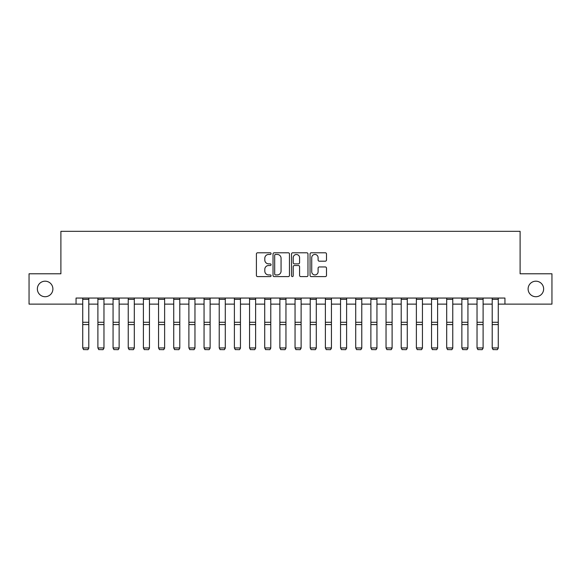 <?xml version="1.0" encoding="UTF-8"?>
<svg xmlns="http://www.w3.org/2000/svg" width="581" height="581" viewBox="0 0 581 581"><rect width="100%" height="100%" fill="white"/><g stroke="black" fill="none" stroke-linecap="round" stroke-linejoin="round"><path stroke-width="0.87" d="M271.087 253.614A0.835 0.835 0 0 0 270.252 252.786L257.601 252.786A1.191 1.191 0 0 0 256.41 253.977L256.41 275.409A1.191 1.191 0 0 0 257.601 276.6L270.252 276.6A0.835 0.835 0 0 0 271.087 275.764A0.835 0.835 0 0 0 270.252 274.929L268.618 274.929A3.813 3.813 0 0 1 264.805 271.124L264.805 269.337A3.813 3.813 0 0 1 268.618 265.524L270.252 265.524A0.835 0.835 0 0 0 271.087 264.689A0.835 0.835 0 0 0 270.252 263.861L268.618 263.861A3.813 3.813 0 0 1 264.805 260.048L264.805 258.262A3.813 3.813 0 0 1 268.618 254.449L270.252 254.449A0.835 0.835 0 0 0 271.087 253.614M528.107 288.953A7.764 7.764 0 0 0 535.878 296.717A7.764 7.764 0 0 0 543.642 288.953A7.764 7.764 0 0 0 535.878 281.189A7.764 7.764 0 0 0 528.107 288.953M37.358 288.953A7.764 7.764 0 0 0 45.122 296.717A7.764 7.764 0 0 0 52.893 288.953A7.764 7.764 0 0 0 45.122 281.189A7.764 7.764 0 0 0 37.358 288.953M325.302 261.181A1.191 1.191 0 0 0 326.493 259.99L326.493 253.977A1.191 1.191 0 0 0 325.302 252.786L311.249 252.786A1.191 1.191 0 0 0 310.058 253.977L310.058 275.409A1.191 1.191 0 0 0 311.249 276.6L325.302 276.6A1.191 1.191 0 0 0 326.493 275.409L326.493 268.146A1.191 1.191 0 0 0 325.302 266.955L319.289 266.955A1.191 1.191 0 0 0 318.097 268.146L318.097 271.748A3.188 3.188 0 0 1 314.909 274.929A3.188 3.188 0 0 1 311.728 271.748L311.728 257.637A3.188 3.188 0 0 1 314.909 254.449A3.188 3.188 0 0 1 318.097 257.637L318.097 259.99A1.191 1.191 0 0 0 319.289 261.181L325.302 261.181M76.06 304.124L29.05 304.124L29.05 273.789L60.896 273.789L60.896 231.325L520.104 231.325L520.104 273.789L551.95 273.789L551.95 304.124L504.94 304.124L504.94 298.053L76.06 298.053L76.06 304.124L82.734 304.124M289.461 253.977A1.191 1.191 0 0 0 288.27 252.786L274.217 252.786A1.191 1.191 0 0 0 273.026 253.977L273.026 275.409A1.191 1.191 0 0 0 274.217 276.6L288.27 276.6A1.191 1.191 0 0 0 289.461 275.409L289.461 253.977M292.73 252.786L306.783 252.786A1.191 1.191 0 0 1 307.974 253.977L307.974 275.409A1.191 1.191 0 0 1 306.783 276.6L300.769 276.6A1.191 1.191 0 0 1 299.578 275.409L299.578 266.715A1.191 1.191 0 0 0 298.387 265.524L294.4 265.524A1.191 1.191 0 0 0 293.209 266.715L293.209 275.764A0.835 0.835 0 0 1 292.374 276.6A0.835 0.835 0 0 1 291.539 275.764L291.539 253.977A1.191 1.191 0 0 1 292.73 252.786M88.799 304.124L97.898 304.124M103.97 304.124L113.063 304.124M119.134 304.124L128.234 304.124M134.298 304.124L143.398 304.124M149.462 304.124L158.562 304.124M164.626 304.124L173.726 304.124M179.79 304.124L188.89 304.124M194.962 304.124L204.054 304.124M210.126 304.124L219.226 304.124M225.29 304.124L234.39 304.124M240.454 304.124L249.554 304.124M255.618 304.124L264.718 304.124M270.782 304.124L279.882 304.124M285.954 304.124L295.046 304.124M301.118 304.124L310.218 304.124M316.282 304.124L325.382 304.124M331.446 304.124L340.546 304.124M346.61 304.124L355.71 304.124M361.774 304.124L370.874 304.124M376.946 304.124L386.038 304.124M392.11 304.124L401.21 304.124M407.274 304.124L416.374 304.124M422.438 304.124L431.538 304.124M437.602 304.124L446.702 304.124M452.766 304.124L461.866 304.124M467.937 304.124L477.03 304.124M483.101 304.124L492.201 304.124M498.266 304.124L504.94 304.124M275.525 254.449A0.835 0.835 0 0 0 274.69 255.284L274.69 274.101A0.835 0.835 0 0 0 275.525 274.929L277.253 274.929A3.813 3.813 0 0 0 281.066 271.124L281.066 258.262A3.813 3.813 0 0 0 277.253 254.449L275.525 254.449M299.578 257.695A3.188 3.188 0 0 0 296.397 254.507A3.188 3.188 0 0 0 293.209 257.695L293.209 262.67A1.191 1.191 0 0 0 294.4 263.861L298.387 263.861A1.191 1.191 0 0 0 299.578 262.67L299.578 257.695M88.799 298.053L88.799 348.164L87.891 349.675L83.642 349.588L87.891 349.675M83.642 349.675L82.734 347.946L88.799 347.946L87.891 349.588M82.734 298.053L82.734 347.946L83.642 349.588M103.97 298.053L103.97 348.164L103.055 349.675L98.814 349.588L103.055 349.675M98.814 349.675L97.898 347.946L103.97 347.946L103.055 349.588M97.898 298.053L97.898 347.946L98.814 349.588M119.134 298.053L119.134 348.164L118.219 349.675L113.978 349.588L118.219 349.675M113.978 349.675L113.063 347.946L119.134 347.946L118.219 349.588M113.063 298.053L113.063 347.946L113.978 349.588M134.298 298.053L134.298 348.164L133.39 349.675L129.142 349.588L133.39 349.675M129.142 349.675L128.234 347.946L134.298 347.946L133.39 349.588M128.234 298.053L128.234 347.946L129.142 349.588M149.462 298.053L149.462 348.164L148.554 349.675L144.306 349.588L148.554 349.675M144.306 349.675L143.398 347.946L149.462 347.946L148.554 349.588M143.398 298.053L143.398 347.946L144.306 349.588M164.626 298.053L164.626 348.164L163.719 349.675L159.47 349.588L163.719 349.675M159.47 349.675L158.562 347.946L164.626 347.946L163.719 349.588M158.562 298.053L158.562 347.946L159.47 349.588M179.79 298.053L179.79 348.164L178.883 349.675L174.634 349.588L178.883 349.675M174.634 349.675L173.726 347.946L179.79 347.946L178.883 349.588M173.726 298.053L173.726 347.946L174.634 349.588M194.962 298.053L194.962 348.164L194.047 349.675L189.805 349.588L194.047 349.675M189.805 349.675L188.89 347.946L194.962 347.946L194.047 349.588M188.89 298.053L188.89 347.946L189.805 349.588M210.126 298.053L210.126 348.164L209.211 349.675L204.97 349.588L209.211 349.675M204.97 349.675L204.054 347.946L210.126 347.946L209.211 349.588M204.054 298.053L204.054 347.946L204.97 349.588M225.29 298.053L225.29 348.164L224.382 349.675L220.134 349.588L224.382 349.675M220.134 349.675L219.226 347.946L225.29 347.946L224.382 349.588M219.226 298.053L219.226 347.946L220.134 349.588M240.454 298.053L240.454 348.164L239.546 349.675L235.298 349.588L239.546 349.675M235.298 349.675L234.39 347.946L240.454 347.946L239.546 349.588M234.39 298.053L234.39 347.946L235.298 349.588M255.618 298.053L255.618 348.164L254.71 349.675L250.462 349.588L254.71 349.675M250.462 349.675L249.554 347.946L255.618 347.946L254.71 349.588M249.554 298.053L249.554 347.946L250.462 349.588M270.782 298.053L270.782 348.164L269.875 349.675L265.626 349.588L269.875 349.675M265.626 349.675L264.718 347.946L270.782 347.946L269.875 349.588M264.718 298.053L264.718 347.946L265.626 349.588M285.954 298.053L285.954 348.164L285.039 349.675L280.797 349.588L285.039 349.675M280.797 349.675L279.882 347.946L285.954 347.946L285.039 349.588M279.882 298.053L279.882 347.946L280.797 349.588M301.118 298.053L301.118 348.164L300.203 349.675L295.961 349.588L300.203 349.675M295.961 349.675L295.046 347.946L301.118 347.946L300.203 349.588M295.046 298.053L295.046 347.946L295.961 349.588M316.282 298.053L316.282 348.164L315.374 349.675L311.125 349.588L315.374 349.675M311.125 349.675L310.218 347.946L316.282 347.946L315.374 349.588M310.218 298.053L310.218 347.946L311.125 349.588M331.446 298.053L331.446 348.164L330.538 349.675L326.29 349.588L330.538 349.675M326.29 349.675L325.382 347.946L331.446 347.946L330.538 349.588M325.382 298.053L325.382 347.946L326.29 349.588M346.61 298.053L346.61 348.164L345.702 349.675L341.454 349.588L345.702 349.675M341.454 349.675L340.546 347.946L346.61 347.946L345.702 349.588M340.546 298.053L340.546 347.946L341.454 349.588M361.774 298.053L361.774 348.164L360.866 349.675L356.618 349.588L360.866 349.675M356.618 349.675L355.71 347.946L361.774 347.946L360.866 349.588M355.71 298.053L355.71 347.946L356.618 349.588M376.946 298.053L376.946 348.164L376.03 349.675L371.789 349.588L376.03 349.675M371.789 349.675L370.874 347.946L376.946 347.946L376.03 349.588M370.874 298.053L370.874 347.946L371.789 349.588M392.11 298.053L392.11 348.164L391.195 349.675L386.953 349.588L391.195 349.675M386.953 349.675L386.038 347.946L392.11 347.946L391.195 349.588M386.038 298.053L386.038 347.946L386.953 349.588M407.274 298.053L407.274 348.164L406.366 349.675L402.117 349.588L406.366 349.675M402.117 349.675L401.21 347.946L407.274 347.946L406.366 349.588M401.21 298.053L401.21 347.946L402.117 349.588M422.438 298.053L422.438 348.164L421.53 349.675L417.281 349.588L421.53 349.675M417.281 349.675L416.374 347.946L422.438 347.946L421.53 349.588M416.374 298.053L416.374 347.946L417.281 349.588M437.602 298.053L437.602 348.164L436.694 349.675L432.446 349.588L436.694 349.675M432.446 349.675L431.538 347.946L437.602 347.946L436.694 349.588M431.538 298.053L431.538 347.946L432.446 349.588M452.766 298.053L452.766 348.164L451.858 349.675L447.61 349.588L451.858 349.675M447.61 349.675L446.702 347.946L452.766 347.946L451.858 349.588M446.702 298.053L446.702 347.946L447.61 349.588M467.937 298.053L467.937 348.164L467.022 349.675L462.781 349.588L467.022 349.675M462.781 349.675L461.866 347.946L467.937 347.946L467.022 349.588M461.866 298.053L461.866 347.946L462.781 349.588M483.101 298.053L483.101 348.164L482.186 349.675L477.945 349.588L482.186 349.675M477.945 349.675L477.03 347.946L483.101 347.946L482.186 349.588M477.03 298.053L477.03 347.946L477.945 349.588M498.266 298.053L498.266 348.164L497.358 349.675L493.109 349.588L497.358 349.675M493.109 349.675L492.201 347.946L498.266 347.946L497.358 349.588M492.201 298.053L492.201 347.946L493.109 349.588M88.799 322.281L82.734 322.281M88.799 324.576L82.734 324.576M88.799 299.36L82.734 299.36M103.97 322.281L97.898 322.281M103.97 324.576L97.898 324.576M103.97 299.36L97.898 299.36M119.134 322.281L113.063 322.281M119.134 324.576L113.063 324.576M119.134 299.36L113.063 299.36M134.298 322.281L128.234 322.281M134.298 324.576L128.234 324.576M134.298 299.36L128.234 299.36M149.462 322.281L143.398 322.281M149.462 324.576L143.398 324.576M149.462 299.36L143.398 299.36M164.626 322.281L158.562 322.281M164.626 324.576L158.562 324.576M164.626 299.36L158.562 299.36M179.79 322.281L173.726 322.281M179.79 324.576L173.726 324.576M179.79 299.36L173.726 299.36M194.962 322.281L188.89 322.281M194.962 324.576L188.89 324.576M194.962 299.36L188.89 299.36M210.126 322.281L204.054 322.281M210.126 324.576L204.054 324.576M210.126 299.36L204.054 299.36M225.29 322.281L219.226 322.281M225.29 324.576L219.226 324.576M225.29 299.36L219.226 299.36M240.454 322.281L234.39 322.281M240.454 324.576L234.39 324.576M240.454 299.36L234.39 299.36M255.618 322.281L249.554 322.281M255.618 324.576L249.554 324.576M255.618 299.36L249.554 299.36M270.782 322.281L264.718 322.281M270.782 324.576L264.718 324.576M270.782 299.36L264.718 299.36M285.954 322.281L279.882 322.281M285.954 324.576L279.882 324.576M285.954 299.36L279.882 299.36M301.118 322.281L295.046 322.281M301.118 324.576L295.046 324.576M301.118 299.36L295.046 299.36M316.282 322.281L310.218 322.281M316.282 324.576L310.218 324.576M316.282 299.36L310.218 299.36M331.446 322.281L325.382 322.281M331.446 324.576L325.382 324.576M331.446 299.36L325.382 299.36M346.61 322.281L340.546 322.281M346.61 324.576L340.546 324.576M346.61 299.36L340.546 299.36M361.774 322.281L355.71 322.281M361.774 324.576L355.71 324.576M361.774 299.36L355.71 299.36M376.946 322.281L370.874 322.281M376.946 324.576L370.874 324.576M376.946 299.36L370.874 299.36M392.11 322.281L386.038 322.281M392.11 324.576L386.038 324.576M392.11 299.36L386.038 299.36M407.274 322.281L401.21 322.281M407.274 324.576L401.21 324.576M407.274 299.36L401.21 299.36M422.438 322.281L416.374 322.281M422.438 324.576L416.374 324.576M422.438 299.36L416.374 299.36M437.602 322.281L431.538 322.281M437.602 324.576L431.538 324.576M437.602 299.36L431.538 299.36M452.766 322.281L446.702 322.281M452.766 324.576L446.702 324.576M452.766 299.36L446.702 299.36M467.937 322.281L461.866 322.281M467.937 324.576L461.866 324.576M467.937 299.36L461.866 299.36M483.101 322.281L477.03 322.281M483.101 324.576L477.03 324.576M483.101 299.36L477.03 299.36M498.266 322.281L492.201 322.281M498.266 324.576L492.201 324.576M498.266 299.36L492.201 299.36"/></g></svg>
